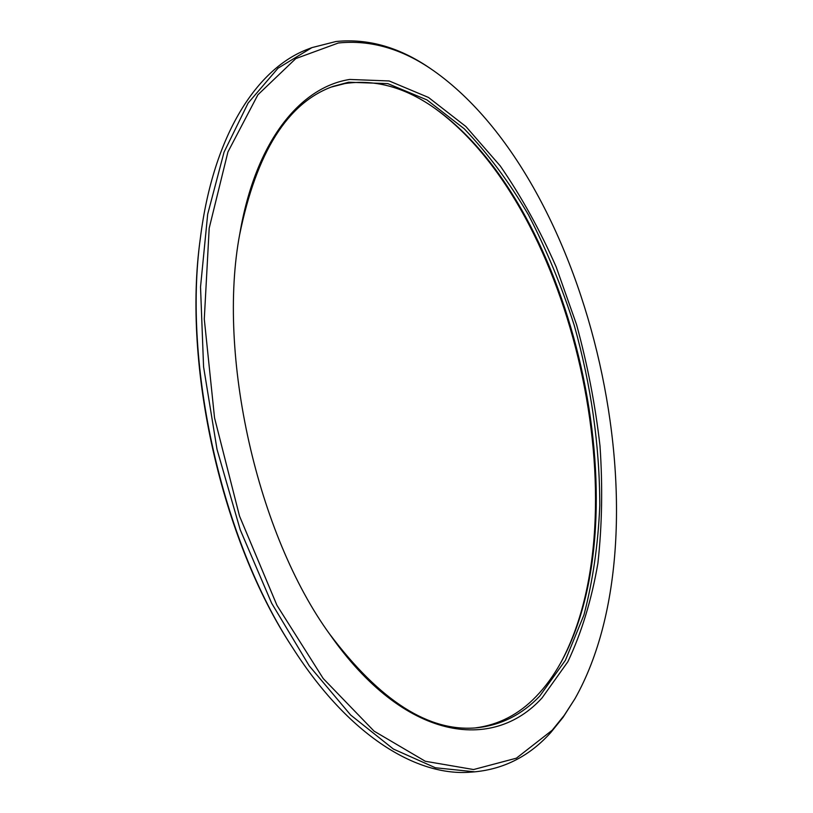 <?xml version="1.0" encoding="UTF-8"?>
<svg xmlns="http://www.w3.org/2000/svg" width="813" height="813" viewBox="0 0 813 813"><rect width="100%" height="100%" fill="white"/><g stroke="black" fill="none" stroke-linecap="round" stroke-linejoin="round"><path stroke-width="1.22" d="M542.108 697.859L567.87 661.731C581.62 632.575 591.62 599.77 597.89 563.318C602.077 525.533 602.779 486.347 599.984 445.768C595.309 404.955 587.494 364.57 576.549 324.6L556.173 266.908C539.984 230.12 521.346 196.461 500.259 165.954L465.92 126.554L428.481 97.448L389.183 80.965L349.702 79.45C300.404 87.113 255.536 140.944 239.794 233.809C216.827 354.834 257.325 534.924 329.905 634.455C404.528 741.161 492.82 752.32 542.108 697.859M239.632 234.744C256.532 152.102 287.65 102.662 332.974 86.422L348.604 82.225L387.842 83.627L426.916 99.887L464.172 128.728C487.698 153.281 509.141 182.01 528.501 214.927C546.458 249.571 561.712 286.389 574.252 325.393C591.163 385.484 599.679 445.544 599.791 505.554C598.134 544.466 592.86 580.939 583.947 614.953L565.391 660.308L539.71 696.131C522.109 714.566 501.275 725.105 477.221 727.757C429.305 732.493 380.017 701.131 329.356 633.683M475.331 727.909C498.664 724.881 518.928 714.403 536.113 696.497C545.381 686.894 553.602 675.644 560.767 662.758C643.073 513.958 574.395 208.616 436.307 109.379C406.317 87.682 375.911 79.054 345.088 83.515L331.206 87.082M474.802 771.832L470.991 772.116C416.927 776.913 348.645 735.674 292.66 647.788C222.04 540.472 182.559 364.925 200.425 237.711C213.402 134.318 257.436 67.814 308.351 48.993L311.918 47.621L278.036 68.19L248.117 103.068L224.053 152.133L207.681 214.226L200.526 286.969L203.575 366.846L217.02 449.386L240.211 529.741L271.654 603.226L309.275 665.908L350.657 715.013L393.401 749.047L435.372 767.757L474.802 771.832C504.599 768.925 529.985 755.755 550.97 732.31L563.063 717.351L574.974 698.692L564.192 715.399L552.179 730.247L516.377 758.183L473.573 769.545L425.301 761.263L374.051 731.121L323.228 678.54L276.959 605.339L239.52 516.092L214.541 417.862L204.287 319.092L209.195 228.179L227.935 151.94L257.894 94.786L295.8 58.577L338.36 42.998C370.769 39.644 402.567 48.922 433.756 70.833C592.392 182.945 670.319 529.446 574.974 698.692M200.425 237.711L200.201 239.469C182.478 365.748 221.614 539.771 291.694 646.294L292.66 647.788M433.756 70.833L432.008 69.633C400.616 47.571 368.594 38.201 335.932 41.524L311.918 47.621M435.453 108.779C573.643 209.236 642.128 513.714 560.259 663.672"/></g></svg>
